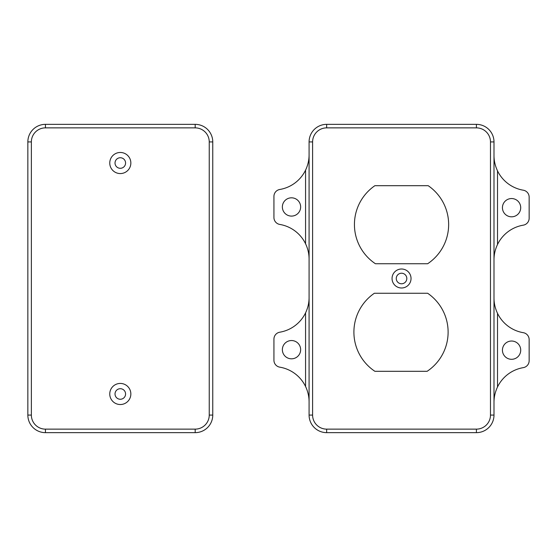 <?xml version="1.0" encoding="UTF-8"?>
<svg xmlns="http://www.w3.org/2000/svg" width="557" height="557" viewBox="0 0 557 557"><rect width="100%" height="100%" fill="white"/><g stroke="black" fill="none" stroke-linecap="round" stroke-linejoin="round"><path stroke-width="0.84" d="M309.086 401.82C309.086 396.563 307.91 391.453 305.57 386.502A35.154 35.154 0 0 0 279.788 367.16A7.032 7.032 0 0 1 273.933 360.226L273.933 339.136A7.032 7.032 0 0 1 279.788 332.202A35.154 35.154 0 0 0 305.57 312.867C307.91 307.91 309.086 302.806 309.086 297.542M309.086 259.096C309.086 253.832 307.91 248.728 305.57 243.771A35.154 35.154 0 0 0 279.788 224.436A7.032 7.032 0 0 1 273.933 217.502L273.933 196.412A7.032 7.032 0 0 1 279.788 189.477A35.154 35.154 0 0 0 305.57 170.136C307.91 165.185 309.086 160.075 309.086 154.818M493.996 155.542C493.996 160.799 495.166 165.909 497.512 170.86A35.154 35.154 0 0 0 523.288 190.202A7.032 7.032 0 0 1 529.15 197.136L529.15 218.226A7.032 7.032 0 0 1 523.288 225.16A35.154 35.154 0 0 0 497.512 244.495C495.166 249.452 493.996 254.556 493.996 259.82M493.996 298.023C493.996 303.287 495.166 308.39 497.512 313.347A35.154 35.154 0 0 0 523.288 332.682A7.032 7.032 0 0 1 529.15 339.617L529.15 360.706A7.032 7.032 0 0 1 523.288 367.641A35.154 35.154 0 0 0 497.512 386.983C495.166 391.933 493.996 397.044 493.996 402.307M282.364 206.953A9.142 9.142 0 0 1 296.08 199.044A9.142 9.142 0 0 1 296.08 214.87A9.142 9.142 0 0 1 282.364 206.953M502.435 207.677A9.142 9.142 0 0 1 516.144 199.768A9.142 9.142 0 0 1 516.144 215.594A9.142 9.142 0 0 1 502.435 207.677M502.435 350.165A9.142 9.142 0 0 1 516.144 342.249A9.142 9.142 0 0 1 516.144 358.081A9.142 9.142 0 0 1 502.435 350.165M282.364 349.685A9.142 9.142 0 0 1 296.08 341.768A9.142 9.142 0 0 1 296.08 357.594A9.142 9.142 0 0 1 282.364 349.685M326.66 432.65L476.416 432.65A17.58 17.58 0 0 0 493.996 415.076L493.996 141.924A17.58 17.58 0 0 0 476.416 124.35L326.66 124.35A17.58 17.58 0 0 0 309.086 141.924L309.086 415.076A17.58 17.58 0 0 0 326.66 432.65L326.66 429.134A14.064 14.064 0 0 1 312.602 415.076L312.602 141.924A14.064 14.064 0 0 1 326.66 127.866L476.416 127.866A14.064 14.064 0 0 1 490.48 141.924L490.48 415.076A14.064 14.064 0 0 1 476.416 429.134L326.66 429.134M375.418 263.733A47.108 47.108 0 0 1 374.889 185.69L428.194 185.69A47.108 47.108 0 0 1 427.658 263.733L375.418 263.733M392.051 278.5A9.49 9.49 0 0 1 406.283 270.277A9.49 9.49 0 0 1 406.283 286.723A9.49 9.49 0 0 1 392.051 278.5M427.128 371.31L374.889 371.31A47.108 47.108 0 0 1 374.353 293.267L427.665 293.267A47.108 47.108 0 0 1 427.128 371.31M396.264 278.5A5.271 5.271 0 0 1 404.173 273.933A5.271 5.271 0 0 1 404.173 283.067A5.271 5.271 0 0 1 396.264 278.5M130.853 163.02A10.548 10.548 0 0 1 115.034 172.155A10.548 10.548 0 0 1 115.034 153.885A10.548 10.548 0 0 1 130.853 163.02M125.576 163.02A5.271 5.271 0 0 0 117.666 158.453A5.271 5.271 0 0 0 117.666 167.587A5.271 5.271 0 0 0 125.576 163.02M130.853 393.98A10.548 10.548 0 0 1 115.034 403.115A10.548 10.548 0 0 1 115.034 384.845A10.548 10.548 0 0 1 130.853 393.98M125.576 393.98A5.271 5.271 0 0 0 117.666 389.413A5.271 5.271 0 0 0 117.666 398.547A5.271 5.271 0 0 0 125.576 393.98M45.43 432.65L195.187 432.65A17.58 17.58 0 0 0 212.76 415.076L212.76 141.924A17.58 17.58 0 0 0 195.187 124.35L45.43 124.35A17.58 17.58 0 0 0 27.85 141.924L27.85 415.076A17.58 17.58 0 0 0 45.43 432.65L45.43 429.134A14.064 14.064 0 0 1 31.366 415.076L31.366 141.924A14.064 14.064 0 0 1 45.43 127.866L195.187 127.866A14.064 14.064 0 0 1 209.244 141.924L209.244 415.076A14.064 14.064 0 0 1 195.187 429.134L45.43 429.134M305.57 312.867L305.57 386.502M305.57 170.136L305.57 243.771M497.512 244.495L497.512 170.86M497.512 386.983L497.512 313.347M476.416 432.65L476.416 429.134M493.996 415.076L490.48 415.076M493.996 141.924L490.48 141.924M476.416 124.35L476.416 127.866M326.66 124.35L326.66 127.866M309.086 141.924L312.602 141.924M309.086 415.076L312.602 415.076M195.187 432.65L195.187 429.134M212.76 415.076L209.244 415.076M212.76 141.924L209.244 141.924M195.187 124.35L195.187 127.866M45.43 124.35L45.43 127.866M27.85 141.924L31.366 141.924M27.85 415.076L31.366 415.076"/></g></svg>

